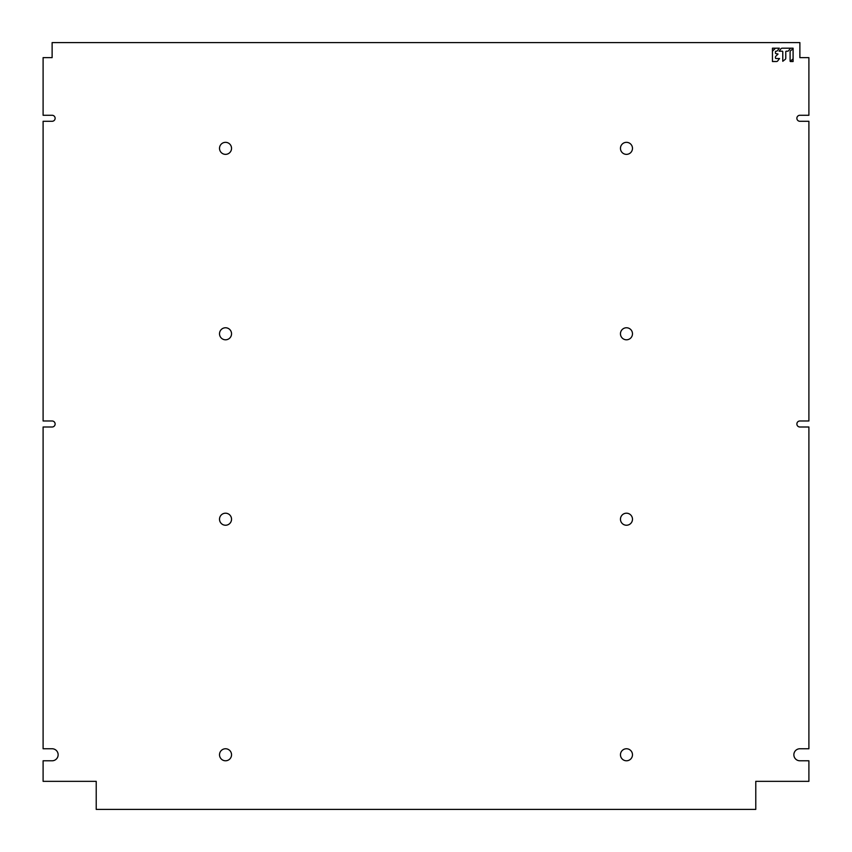 <?xml version="1.0" encoding="UTF-8"?>
<svg xmlns="http://www.w3.org/2000/svg" width="852" height="852" viewBox="0 0 852 852"><rect width="100%" height="100%" fill="white"/><g stroke="black" fill="none" stroke-linecap="round" stroke-linejoin="round"><path stroke-width="1.28" d="M799.879 42.6L52.121 42.6L52.121 57.638L43.101 57.638L43.101 115.276L52.121 115.276A3.003 3.003 0 0 1 55.124 118.279A3.003 3.003 0 0 1 52.121 121.282L43.101 121.282L43.101 420.984L52.121 420.984A3.003 3.003 0 0 1 55.124 423.998A3.003 3.003 0 0 1 52.121 427.001L43.101 427.001L43.101 748.759L52.121 748.759A6.017 6.017 0 0 1 58.138 754.776A6.017 6.017 0 0 1 52.121 760.783L43.101 760.783L43.101 781.337L96.223 781.337L96.223 809.4L755.777 809.4L755.777 781.337L808.899 781.337L808.899 760.783L799.879 760.783A6.017 6.017 0 0 1 793.862 754.776A6.017 6.017 0 0 1 799.879 748.759L808.899 748.759L808.899 427.001L799.879 427.001A3.003 3.003 0 0 1 796.876 423.998A3.003 3.003 0 0 1 799.879 420.984L808.899 420.984L808.899 121.282L799.879 121.282A3.003 3.003 0 0 1 796.876 118.279A3.003 3.003 0 0 1 799.879 115.276L808.899 115.276L808.899 57.638L799.879 57.638L799.879 42.6M772.444 60.918A0.596 0.596 0 0 0 773.041 61.514L776.513 61.514A1.502 1.502 0 0 0 777.578 61.078L779.548 58.522L776.034 58.522A0.596 0.596 0 0 1 775.437 57.925L775.437 57.244A1.502 1.502 0 0 1 775.874 56.189L778.036 54.038L776.034 53.623A0.596 0.596 0 0 1 775.437 53.026L775.437 51.802A0.596 0.596 0 0 1 776.034 51.195L776.31 51.195A1.502 1.502 0 0 0 777.365 50.758L779.346 48.202L776.055 48.202A1.502 1.502 0 0 0 775 48.649L772.881 50.758A1.502 1.502 0 0 0 772.444 51.823L772.444 61.514L773.041 61.514M790.539 50.758A1.502 1.502 0 0 0 790.102 51.823L790.102 61.269L792.658 59.299A1.502 1.502 0 0 0 793.095 58.245L793.095 48.788L790.539 50.758M782.775 61.28L785.331 59.299A1.502 1.502 0 0 0 785.768 58.245L785.768 51.802A0.596 0.596 0 0 1 786.364 51.195L787.493 51.195A1.502 1.502 0 0 0 788.547 50.758L790.528 48.202L782.125 48.202A1.502 1.502 0 0 0 781.071 48.649L779.09 51.195L782.179 51.195A0.596 0.596 0 0 1 782.775 51.802L782.775 61.28M632.482 148.344A6.017 6.017 0 0 0 626.476 142.337A6.017 6.017 0 0 0 620.458 148.344A6.017 6.017 0 0 0 626.476 154.361A6.017 6.017 0 0 0 632.482 148.344M632.482 333.782A6.017 6.017 0 0 0 626.476 327.764A6.017 6.017 0 0 0 620.458 333.782A6.017 6.017 0 0 0 626.476 339.799A6.017 6.017 0 0 0 632.482 333.782M632.482 519.219A6.017 6.017 0 0 0 626.476 513.202A6.017 6.017 0 0 0 620.458 519.219A6.017 6.017 0 0 0 626.476 525.237A6.017 6.017 0 0 0 632.482 519.219M632.482 754.776A6.017 6.017 0 0 0 626.476 748.759A6.017 6.017 0 0 0 620.458 754.776A6.017 6.017 0 0 0 626.476 760.783A6.017 6.017 0 0 0 632.482 754.776M231.542 754.776A6.017 6.017 0 0 0 225.524 748.759A6.017 6.017 0 0 0 219.518 754.776A6.017 6.017 0 0 0 225.524 760.783A6.017 6.017 0 0 0 231.542 754.776M231.542 148.344A6.017 6.017 0 0 0 225.524 142.337A6.017 6.017 0 0 0 219.518 148.344A6.017 6.017 0 0 0 225.524 154.361A6.017 6.017 0 0 0 231.542 148.344M231.542 333.782A6.017 6.017 0 0 0 225.524 327.764A6.017 6.017 0 0 0 219.518 333.782A6.017 6.017 0 0 0 225.524 339.799A6.017 6.017 0 0 0 231.542 333.782M231.542 519.219A6.017 6.017 0 0 0 225.524 513.202A6.017 6.017 0 0 0 219.518 519.219A6.017 6.017 0 0 0 225.524 525.237A6.017 6.017 0 0 0 231.542 519.219M776.055 48.202L772.444 48.202L772.444 51.823M793.095 48.788L793.095 48.202L790.528 48.202M790.347 61.514L793.095 61.514L793.095 58.245"/></g></svg>
